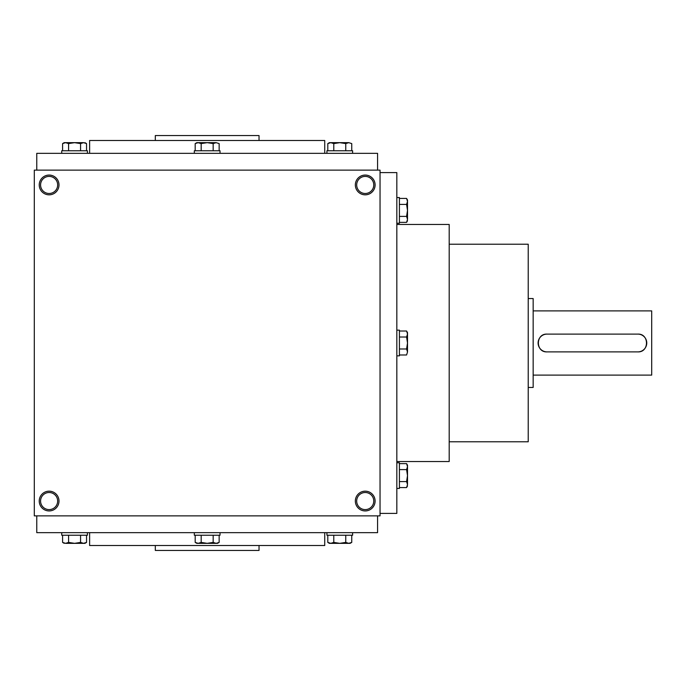<?xml version="1.0" encoding="UTF-8"?>
<svg xmlns="http://www.w3.org/2000/svg" width="686" height="686" viewBox="0 0 686 686"><rect width="100%" height="100%" fill="white"/><g stroke="black" fill="none" stroke-linecap="round" stroke-linejoin="round"><path stroke-width="1.03" d="M380.044 170.128L34.3 170.128L34.3 515.872L380.044 515.872L380.044 170.128M58.996 501.054A9.878 9.878 0 0 0 44.178 492.497A9.878 9.878 0 0 0 44.178 509.612A9.878 9.878 0 0 0 58.996 501.054M39.239 184.946A9.878 9.878 0 0 1 54.057 176.388A9.878 9.878 0 0 1 54.057 193.503A9.878 9.878 0 0 1 39.239 184.946M375.105 501.054A9.878 9.878 0 0 0 360.287 492.497A9.878 9.878 0 0 0 360.287 509.612A9.878 9.878 0 0 0 375.105 501.054M355.348 184.946A9.878 9.878 0 0 1 370.166 176.388A9.878 9.878 0 0 1 370.166 193.503A9.878 9.878 0 0 1 355.348 184.946M155.31 545.507L155.31 550.446L259.034 550.446L259.034 545.507M89.617 532.662L89.617 545.507L324.727 545.507L324.727 532.662M36.77 515.872L36.77 532.662L377.574 532.662L377.574 515.872M36.77 170.128L36.77 153.338L377.574 153.338L377.574 170.128M89.617 153.338L89.617 140.493L324.727 140.493L324.727 153.338M155.31 140.493L155.31 135.554L259.034 135.554L259.034 140.493M449.193 441.784L528.22 441.784L528.22 244.216L449.193 244.216M380.044 513.402L396.834 513.402L396.834 172.598L380.044 172.598M396.834 461.541L449.193 461.541L449.193 224.459L396.834 224.459M356.686 184.946A8.541 8.541 0 0 1 369.497 177.545A8.541 8.541 0 0 1 369.497 192.346A8.541 8.541 0 0 1 356.686 184.946M373.767 501.054A8.541 8.541 0 0 0 360.956 493.654A8.541 8.541 0 0 0 360.956 508.455A8.541 8.541 0 0 0 373.767 501.054M40.577 184.946A8.541 8.541 0 0 1 53.388 177.545A8.541 8.541 0 0 1 53.388 192.346A8.541 8.541 0 0 1 40.577 184.946M57.658 501.054A8.541 8.541 0 0 0 44.847 493.654A8.541 8.541 0 0 0 44.847 508.455A8.541 8.541 0 0 0 57.658 501.054M637.869 334.108L546.991 334.108A8.892 8.892 0 0 0 538.098 343A8.892 8.892 0 0 0 546.991 351.892L637.869 351.892A8.892 8.892 0 0 0 646.761 343A8.892 8.892 0 0 0 637.869 334.108C649.333 333.55 649.35 352.433 637.869 351.892M528.22 298.547L533.159 298.547L533.159 387.453L528.22 387.453M546.991 351.892C535.526 352.45 535.509 333.567 546.991 334.108M533.159 310.895L651.7 310.895L651.7 375.105L533.159 375.105M407.51 351.987L406.584 354.979L407.51 351.987L406.584 348.985L407.51 343L407.51 351.987M399.406 354.979L406.584 354.979M406.584 331.021L407.51 332.624L407.51 343L406.584 337.015L407.51 334.013L406.584 331.021L399.406 331.021M396.834 330.155L399.406 330.155L399.406 355.845L396.834 355.845M399.406 348.985L406.584 348.985M399.406 337.015L406.584 337.015M407.51 484.582L406.584 487.575L407.51 484.582L406.584 481.589L407.51 475.604L407.51 484.582M399.406 487.575L406.584 487.575L407.51 485.971M407.51 465.228L406.584 463.625L407.51 465.228L407.51 475.604L406.584 469.61L407.51 466.617L406.584 463.625L399.406 463.625M396.834 462.758L399.406 462.758L399.406 488.441L396.834 488.441M399.406 481.589L406.584 481.589M399.406 469.61L406.584 469.61M407.51 219.383L406.584 222.375L407.51 219.383L406.584 216.39L407.51 210.396L407.51 219.383M399.406 222.375L406.584 222.375L407.51 220.772M407.51 200.029L406.584 198.426L407.51 200.029L407.51 210.396L406.584 204.411L407.51 201.418L406.584 198.426L399.406 198.426M396.834 197.559L399.406 197.559L399.406 223.242L396.834 223.242M399.406 216.39L406.584 216.39M399.406 204.411L406.584 204.411M216.159 142.662L219.151 143.588L216.159 142.662L213.157 143.588L207.172 142.662L216.159 142.662M219.151 150.766L219.151 143.588M195.193 143.588L196.796 142.662L207.172 142.662L201.187 143.588L198.185 142.662L195.193 143.588L195.193 150.766M194.327 153.338L194.327 150.766L220.017 150.766L220.017 153.338M213.157 150.766L213.157 143.588M201.187 150.766L201.187 143.588M348.754 142.662L351.747 143.588L348.754 142.662L345.761 143.588L339.776 142.662L348.754 142.662M351.747 150.766L351.747 143.588M329.4 142.662L327.797 143.588L329.4 142.662L339.776 142.662L333.782 143.588L330.789 142.662L327.797 143.588L327.797 150.766M326.93 153.338L326.93 150.766L352.613 150.766L352.613 153.338M345.761 150.766L345.761 143.588M333.782 150.766L333.782 143.588M83.555 142.662L86.547 143.588L83.555 142.662L80.562 143.588L74.568 142.662L83.555 142.662M86.547 150.766L86.547 143.588L84.944 142.662M64.201 142.662L62.598 143.588L64.201 142.662L74.568 142.662L68.583 143.588L65.59 142.662L62.598 143.588L62.598 150.766M61.731 153.338L61.731 150.766L87.414 150.766L87.414 153.338M80.562 150.766L80.562 143.588M68.583 150.766L68.583 143.588M213.157 535.234L213.157 542.412L216.159 543.338L219.151 542.412L219.151 535.234M219.151 542.412L217.548 543.338L196.796 543.338L195.193 542.412L198.185 543.338L201.187 542.412L207.172 543.338L213.157 542.412M220.017 532.662L220.017 535.234L194.327 535.234L194.327 532.662M195.193 535.234L195.193 542.412M201.187 535.234L201.187 542.412M345.761 535.234L345.761 542.412L348.754 543.338L351.747 542.412L351.747 535.234M351.747 542.412L350.143 543.338L329.4 543.338L327.797 542.412L330.789 543.338L333.782 542.412L339.776 543.338L345.761 542.412M352.613 532.662L352.613 535.234L326.93 535.234L326.93 532.662M327.797 535.234L327.797 542.412L329.4 543.338M333.782 535.234L333.782 542.412M65.59 543.338L62.598 542.412L65.59 543.338L68.583 542.412L74.568 543.338L65.59 543.338M80.562 535.234L80.562 542.412L83.555 543.338L86.547 542.412L86.547 535.234M84.944 543.338L86.547 542.412L84.944 543.338L74.568 543.338L80.562 542.412M87.414 532.662L87.414 535.234L61.731 535.234L61.731 532.662M62.598 535.234L62.598 542.412L64.201 543.338M68.583 535.234L68.583 542.412"/></g></svg>
